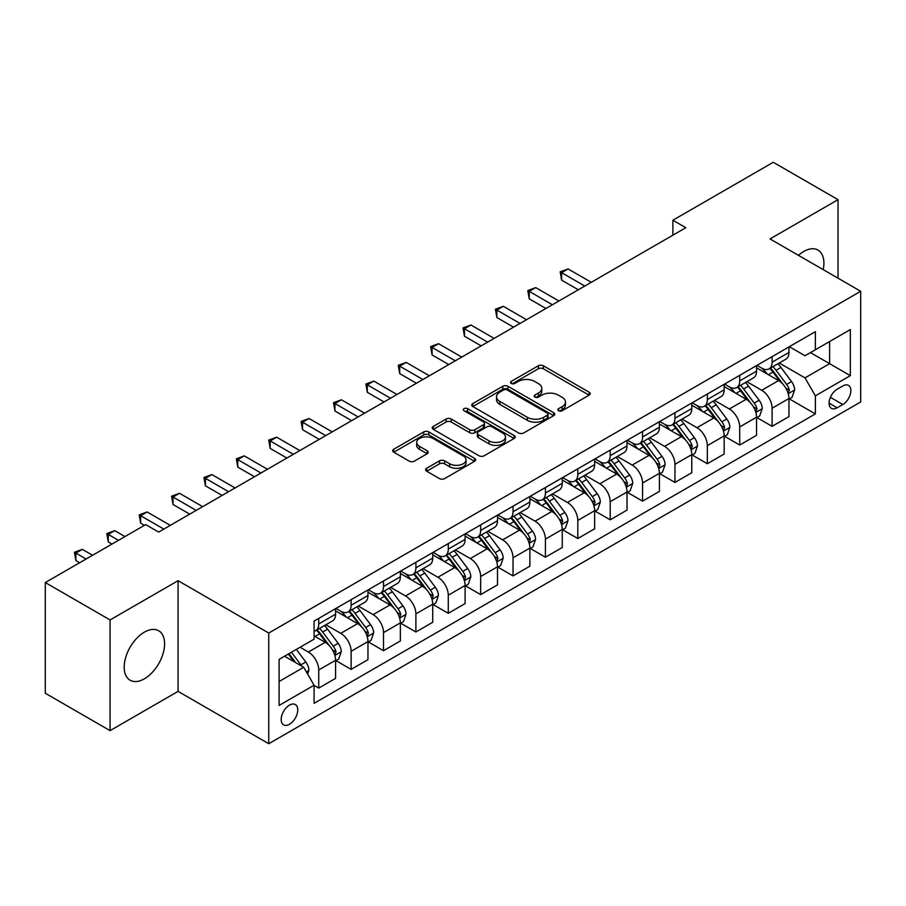 <?xml version="1.0" encoding="UTF-8"?>
<svg xmlns="http://www.w3.org/2000/svg" width="906" height="906" viewBox="0 0 906 906"><rect width="100%" height="100%" fill="white"/><g stroke="black" fill="none" stroke-linecap="round" stroke-linejoin="round"><path stroke-width="1.36" d="M558.572 410.758A2.514 1.45 0 0 0 562.139 410.758L589.149 395.152A3.601 2.072 0 0 0 590.202 393.68A3.601 2.072 0 0 0 589.149 392.219L543.385 365.786A3.601 2.072 0 0 0 538.3 365.786L511.278 381.392A2.514 1.45 0 0 0 510.542 382.423A2.514 1.45 0 0 0 511.278 383.442A2.514 1.45 0 0 0 514.835 383.442L518.334 381.426A11.506 6.648 0 0 1 534.608 381.426L538.424 383.623A11.506 6.648 0 0 1 541.799 388.323A11.506 6.648 0 0 1 538.424 393.023L534.925 395.039A2.514 1.45 0 0 0 534.189 396.069A2.514 1.45 0 0 0 534.925 397.1A2.514 1.45 0 0 0 538.492 397.1L541.981 395.084A11.506 6.648 0 0 1 558.255 395.084L562.071 397.281A11.506 6.648 0 0 1 565.446 401.981A11.506 6.648 0 0 1 562.071 406.681L558.572 408.697A2.514 1.45 0 0 0 557.836 409.727A2.514 1.45 0 0 0 558.572 410.758L558.572 408.697M144.394 678.809A28.573 16.501 120 0 0 163.057 653.634A28.573 16.501 120 0 0 158.675 630.735A28.573 16.501 120 0 0 144.394 632.15A28.573 16.501 120 0 0 125.719 657.326A28.573 16.501 120 0 0 130.102 680.225A28.573 16.501 120 0 0 144.394 678.809M823.214 269.637A28.573 16.501 120 0 0 817.993 250.079A28.573 16.501 120 0 0 803.701 251.494A28.573 16.501 120 0 0 798.446 255.333M289.467 724.279A11.721 6.772 120 0 0 297.123 713.951A11.721 6.772 120 0 0 295.333 704.551A11.721 6.772 120 0 0 289.467 705.14A11.721 6.772 120 0 0 281.811 715.468A11.721 6.772 120 0 0 283.601 724.857A11.721 6.772 120 0 0 289.467 724.279M426.669 468.266A3.601 2.072 0 0 0 425.616 469.738A3.601 2.072 0 0 0 426.669 471.199L439.501 478.617A3.601 2.072 0 0 0 444.597 478.617L474.597 461.29A3.601 2.072 0 0 0 475.65 459.829A3.601 2.072 0 0 0 474.597 458.357L428.821 431.924A3.601 2.072 0 0 0 423.736 431.924L393.736 449.251A3.601 2.072 0 0 0 392.683 450.724A3.601 2.072 0 0 0 393.736 452.185L409.24 461.143A3.601 2.072 0 0 0 414.336 461.143L427.168 453.736A3.601 2.072 0 0 0 428.221 452.264A3.601 2.072 0 0 0 427.168 450.792L419.478 446.352A9.615 5.549 0 0 1 416.658 442.422A9.615 5.549 0 0 1 422.604 437.292A9.615 5.549 0 0 1 433.091 438.504L463.215 455.899A9.615 5.549 0 0 1 466.035 459.829A9.615 5.549 0 0 1 460.101 464.959A9.615 5.549 0 0 1 449.614 463.747L444.597 460.848A3.601 2.072 0 0 0 439.501 460.848L426.669 468.266L426.669 471.199M178.074 580.689L110.068 619.953L45.3 582.558L45.3 693.249L110.068 730.632L178.074 691.38L268.742 743.724L268.742 633.045L178.074 580.689L178.074 691.38M838.027 278.187L838.027 199.671L770.032 238.935L860.7 291.279L268.742 633.045M838.027 199.671L773.271 162.276L672.875 220.237L672.875 235.186M45.3 582.558L145.685 524.608L158.641 532.082L685.831 227.712L672.875 220.237M518.594 432.955A3.601 2.072 0 0 0 523.679 432.955L553.679 415.639A3.601 2.072 0 0 0 554.732 414.167A3.601 2.072 0 0 0 553.679 412.694L507.915 386.273A3.601 2.072 0 0 0 502.819 386.273L472.819 403.6A3.601 2.072 0 0 0 471.766 405.061A3.601 2.072 0 0 0 472.819 406.534L518.594 432.955M465.05 411.301A2.514 1.45 0 0 1 467.609 411.652L467.609 408.663L514.144 435.526A3.601 2.072 0 0 1 515.197 436.998A3.601 2.072 0 0 1 514.144 438.459L484.132 455.786A3.601 2.072 0 0 1 479.048 455.786L433.272 429.365L433.272 426.42A3.601 2.072 0 0 0 432.219 427.892A3.601 2.072 0 0 0 433.272 429.365M433.272 426.42L446.114 419.014A3.601 2.072 0 0 1 451.199 419.014L469.761 429.727A3.601 2.072 0 0 0 474.857 429.727L483.374 424.812A3.601 2.072 0 0 0 484.427 423.34A3.601 2.072 0 0 0 483.374 421.868L464.042 410.712A2.514 1.45 0 0 1 463.306 409.693A2.514 1.45 0 0 1 464.857 408.346A2.514 1.45 0 0 1 467.609 408.663M842.829 385.956L837.121 389.252A11.359 6.557 120 0 0 829.703 399.252A11.359 6.557 120 0 0 831.448 408.357A11.359 6.557 120 0 0 837.121 407.791L842.829 404.506A11.359 6.557 120 0 0 850.247 394.495A11.359 6.557 120 0 0 848.503 385.39A11.359 6.557 120 0 0 842.829 385.956M268.742 743.724L860.7 401.958L860.7 291.279M789.33 346.692L805.004 355.741L815.366 349.761L815.366 331.664L314.076 621.074L314.076 639.172L279.105 659.364L279.105 705.434L314.076 685.242L314.076 703.339L815.366 413.929L815.366 395.831L805.004 377.881L779.239 363.012M815.366 349.761L850.338 329.569L850.338 375.639L815.366 395.831M110.068 619.953L110.068 730.632M810.44 352.604L829.613 363.668L829.613 341.539L850.338 329.569M805.004 377.881L829.613 363.668L850.338 375.639M279.105 681.505L303.714 667.292L284.541 656.227M314.076 685.389L318.742 688.084L318.742 669.987A14.655 8.46 -120 0 0 308.38 652.037L300.09 647.246M318.742 688.084L335.582 678.368L335.582 660.27A14.655 8.46 -120 0 0 325.22 642.32L314.076 635.887M335.967 660.644L351.12 669.387L351.12 651.289A14.655 8.46 -120 0 0 340.758 633.339L325.877 624.755M351.12 669.387L367.961 659.67L367.961 641.573A14.655 8.46 -120 0 0 357.598 623.622L335.582 610.904M368.346 641.946L383.51 650.689L383.51 632.592A14.655 8.46 -120 0 0 373.147 614.642L358.266 606.057M383.51 650.689L400.35 640.972L400.35 622.875A14.655 8.46 -120 0 0 389.988 604.925L367.961 592.207M400.735 623.249L415.888 631.992L415.888 613.894A14.655 8.46 -120 0 0 405.526 595.955L390.645 587.36M415.888 631.992L432.728 622.275L432.728 604.177A14.655 8.46 -120 0 0 422.366 586.227L400.35 573.509M433.113 604.551L448.277 613.305L448.277 595.208A14.655 8.46 -120 0 0 437.915 577.258L423.034 568.662M448.277 613.305L465.106 603.577L465.106 585.48A14.655 8.46 -120 0 0 454.744 567.53L432.728 554.823M465.503 585.854L480.656 594.608L480.656 576.51A14.655 8.46 -120 0 0 470.293 558.56L455.412 549.965M480.656 594.608L497.496 584.88L497.496 566.782A14.655 8.46 -120 0 0 487.134 548.832L465.106 536.125M497.881 567.156L513.034 575.91L513.034 557.813A14.655 8.46 -120 0 0 502.671 539.863L487.802 531.267M513.034 575.91L529.874 566.182L529.874 548.085A14.655 8.46 -120 0 0 519.512 530.135L497.496 517.428M530.27 548.458L545.423 557.213L545.423 539.115A14.655 8.46 -120 0 0 535.061 521.165L520.18 512.581M545.423 557.213L562.264 547.496L562.264 529.387A14.655 8.46 -120 0 0 551.901 511.448L529.874 498.73M562.649 529.772L577.802 538.515L577.802 520.418A14.655 8.46 -120 0 0 567.439 502.468L552.558 493.883M577.802 538.515L594.642 528.798L594.642 510.701A14.655 8.46 -120 0 0 584.279 492.751L562.264 480.033M595.027 511.075L610.191 519.817L610.191 501.72A14.655 8.46 -120 0 0 599.829 483.77L584.948 475.186M610.191 519.817L627.02 510.101L627.02 492.003A14.655 8.46 -120 0 0 616.658 474.053L594.642 461.335M627.416 492.377L642.569 501.12L642.569 483.023A14.655 8.46 -120 0 0 632.207 465.072L617.326 456.488M642.569 501.12L659.409 491.403L659.409 473.306A14.655 8.46 -120 0 0 649.047 455.356L627.02 442.638M659.795 473.679L674.947 482.434L674.947 464.325A14.655 8.46 -120 0 0 664.585 446.386L649.715 437.791M674.947 482.434L691.788 472.705L691.788 454.608A14.655 8.46 -120 0 0 681.425 436.658L659.409 423.951M692.184 454.982L707.337 463.736L707.337 445.639A14.655 8.46 -120 0 0 696.974 427.689L682.093 419.093M707.337 463.736L724.177 454.008L724.177 435.911A14.655 8.46 -120 0 0 713.815 417.96L691.788 405.254M724.562 436.284L739.715 445.039L739.715 426.941A14.655 8.46 -120 0 0 729.353 408.991L714.472 400.395M739.715 445.039L756.555 435.31L756.555 417.213A14.655 8.46 -120 0 0 746.193 399.263L724.177 386.556M756.94 417.587L772.105 426.341L772.105 408.244A14.655 8.46 -120 0 0 761.742 390.293L746.861 381.698M772.105 426.341L788.945 416.613L788.945 398.515A14.655 8.46 -120 0 0 778.582 380.577L756.555 367.859M756.94 365.39L761.742 368.153A14.655 8.46 -120 0 0 769.069 368.878A14.655 8.46 -120 0 0 772.105 362.174L772.105 356.636M724.562 384.087L729.353 386.851A14.655 8.46 -120 0 0 736.68 387.575A14.655 8.46 -120 0 0 739.715 380.871L739.715 375.333M692.184 402.785L696.974 405.548A14.655 8.46 -120 0 0 704.302 406.273A14.655 8.46 -120 0 0 707.337 399.569L707.337 394.031M659.795 421.483L664.585 424.246A14.655 8.46 -120 0 0 671.912 424.971A14.655 8.46 -120 0 0 674.947 418.266L674.947 412.728M627.416 440.169L632.207 442.943A14.655 8.46 -120 0 0 639.534 443.668A14.655 8.46 -120 0 0 642.569 436.964L642.569 431.426M595.027 458.866L599.829 461.641A14.655 8.46 -120 0 0 607.156 462.366A14.655 8.46 -120 0 0 610.191 455.65L610.191 450.123M562.649 477.564L567.439 480.339A14.655 8.46 -120 0 0 574.766 481.063A14.655 8.46 -120 0 0 577.802 474.348L577.802 468.821M530.27 496.262L535.061 499.025A14.655 8.46 -120 0 0 542.388 499.761A14.655 8.46 -120 0 0 545.423 493.045L545.423 487.507M497.881 514.959L502.671 517.722A14.655 8.46 -120 0 0 509.999 518.447A14.655 8.46 -120 0 0 513.034 511.743L513.034 506.205M465.503 533.657L470.293 536.42A14.655 8.46 -120 0 0 477.621 537.145A14.655 8.46 -120 0 0 480.656 530.44L480.656 524.902M433.113 552.354L437.915 555.118A14.655 8.46 -120 0 0 445.242 555.842A14.655 8.46 -120 0 0 448.277 549.138L448.277 543.6M400.735 571.052L405.526 573.815A14.655 8.46 -120 0 0 412.853 574.54A14.655 8.46 -120 0 0 415.888 567.836L415.888 562.298M368.346 589.738L373.147 592.513A14.655 8.46 -120 0 0 380.475 593.237A14.655 8.46 -120 0 0 383.51 586.522L383.51 580.995M335.967 608.436L340.758 611.21A14.655 8.46 -120 0 0 348.085 611.935A14.655 8.46 -120 0 0 351.12 605.219L351.12 599.693M789.33 398.889L815.366 413.929M769.069 368.878L785.91 359.161A14.655 8.46 -120 0 0 788.945 352.457L788.945 346.919M736.68 387.575L753.52 377.859A14.655 8.46 -120 0 0 756.555 371.143L756.555 365.616M704.302 406.273L721.142 396.556A14.655 8.46 -120 0 0 724.177 389.84L724.177 384.314M671.912 424.971L688.753 415.254A14.655 8.46 -120 0 0 691.788 408.538L691.788 403.011M639.534 443.668L656.374 433.94A14.655 8.46 -120 0 0 659.409 427.236L659.409 421.698M607.156 462.366L623.985 452.638A14.655 8.46 -120 0 0 627.02 445.933L627.02 440.395M574.766 481.063L591.607 471.335A14.655 8.46 -120 0 0 594.642 464.631L594.642 459.093M542.388 499.761L559.229 490.033A14.655 8.46 -120 0 0 562.264 483.328L562.264 477.79M509.999 518.447L526.839 508.73A14.655 8.46 -120 0 0 529.874 502.026L529.874 496.488M477.621 537.145L494.461 527.428A14.655 8.46 -120 0 0 497.496 520.712L497.496 515.186M445.242 555.842L462.071 546.125A14.655 8.46 -120 0 0 465.106 539.41L465.106 533.883M412.853 574.54L429.693 564.823A14.655 8.46 -120 0 0 432.728 558.107L432.728 552.569M380.475 593.237L397.315 583.509A14.655 8.46 -120 0 0 400.35 576.805L400.35 571.267M348.085 611.935L364.925 602.207A14.655 8.46 -120 0 0 367.961 595.502L367.961 589.965M314.076 631.222A14.655 8.46 -120 0 0 315.707 630.633L332.547 620.904A14.655 8.46 -120 0 0 335.582 614.2L335.582 608.662M315.707 630.633A14.655 8.46 -120 0 0 318.742 623.917L318.742 618.39M303.714 667.292L314.076 685.242M559.58 411.109L562.071 409.671A11.506 6.648 0 0 0 565.446 404.971L565.446 401.981M541.799 388.323L541.799 391.313A11.506 6.648 0 0 1 538.424 396.013L535.933 397.451M589.104 395.186L543.385 368.787A3.601 2.072 0 0 0 538.3 368.787L512.286 383.804M553.634 415.661L507.915 389.263A3.601 2.072 0 0 0 502.819 389.263L472.864 406.556M547.326 415.197A2.514 1.45 0 0 0 548.062 414.167A2.514 1.45 0 0 0 547.326 413.136L507.145 389.942A2.514 1.45 0 0 0 503.589 389.942L499.897 392.072A11.506 6.648 0 0 0 496.533 396.771A11.506 6.648 0 0 0 499.897 401.471L527.36 417.326A11.506 6.648 0 0 0 543.634 417.326L547.326 415.197L547.326 418.187A2.514 1.45 0 0 0 548.062 417.156L548.062 414.167M496.533 396.771L496.533 399.761A11.506 6.648 0 0 0 499.897 404.461L499.897 401.471M547.326 418.187L543.634 420.316A11.506 6.648 0 0 1 527.36 420.316L499.897 404.461M433.328 429.387L446.114 422.003L446.114 419.014M484.427 423.34L484.427 426.33A3.601 2.072 0 0 1 483.374 427.802L474.857 432.717A3.601 2.072 0 0 1 469.761 432.717L451.199 422.003A3.601 2.072 0 0 0 446.114 422.003M467.609 411.652L514.087 438.493M489.025 440.848A9.615 5.549 0 0 0 499.512 442.049A9.615 5.549 0 0 0 505.446 436.919A9.615 5.549 0 0 0 502.637 432.989L492.015 426.862A3.601 2.072 0 0 0 486.93 426.862L478.413 431.788A3.601 2.072 0 0 0 477.36 433.249A3.601 2.072 0 0 0 478.413 434.721L489.025 440.848L489.025 443.838A9.615 5.549 0 0 0 499.512 445.039A9.615 5.549 0 0 0 505.446 439.908L505.446 436.919M477.36 433.249L477.36 436.239A3.601 2.072 0 0 0 478.413 437.711L478.413 434.721M489.025 443.838L478.413 437.711M466.035 459.829L466.035 462.819A9.615 5.549 0 0 1 460.101 467.949A9.615 5.549 0 0 1 449.614 466.737L444.597 463.838A3.601 2.072 0 0 0 439.501 463.838L426.715 471.233M416.658 442.422L416.658 445.424A9.615 5.549 0 0 0 419.478 449.342L419.478 446.352M427.122 453.759L419.478 449.342M474.551 461.324L428.821 434.925A3.601 2.072 0 0 0 423.736 434.925L393.782 452.219M788.945 399.116L792.048 397.326L794.641 389.84A9.706 5.606 -120 0 0 791.538 381.573L780.949 367.451A28.029 16.183 -120 0 0 777.892 363.782M767.371 374.099A28.029 16.183 -120 0 0 761.629 368.096M788.05 393.17L789.398 390.26A9.706 5.606 -120 0 0 786.612 384.416L776.034 370.294A28.029 16.183 -120 0 0 772.977 366.624M770.36 368.13A23.262 13.431 60 0 1 774.188 372.479L783.146 384.427M591.278 282.31L568.085 268.923L561.607 272.661L561.607 280.135L578.322 289.784M769.862 368.425A28.029 16.183 60 0 1 772.92 372.083L779.964 381.483M561.607 280.135L560.191 271.834L584.8 286.047M560.191 271.834L568.085 268.923M756.555 417.813L759.67 416.024L762.252 408.538A9.706 5.606 -120 0 0 759.16 400.271L748.571 386.149A28.029 16.183 -120 0 0 745.513 382.479M734.981 392.796A28.029 16.183 -120 0 0 729.251 386.794M755.672 411.868L757.008 408.957A9.706 5.606 -120 0 0 754.234 403.113L743.645 388.98A28.029 16.183 -120 0 0 740.587 385.322M737.982 386.828A23.262 13.431 60 0 1 741.799 391.166L750.757 403.125M558.889 300.996L535.706 287.61L529.229 291.358L529.229 298.833L545.933 308.482M737.484 387.122A28.029 16.183 60 0 1 740.542 390.78L747.575 400.169M529.229 298.833L527.802 290.532L552.411 304.744M527.802 290.532L535.706 287.61M724.177 436.511L727.28 434.71L729.874 427.236A9.706 5.606 -120 0 0 726.771 418.968L716.193 404.835A28.029 16.183 -120 0 0 713.135 401.177M702.603 411.494A28.029 16.183 -120 0 0 696.861 405.492M723.294 430.565L724.63 427.655A9.706 5.606 -120 0 0 721.856 421.811L711.267 407.677A28.029 16.183 -120 0 0 708.209 404.019M705.604 405.526A23.262 13.431 60 0 1 709.421 409.863L718.379 421.822M526.511 319.693L503.328 306.307L496.85 310.056L496.85 317.53L513.555 327.179M705.095 405.809A28.029 16.183 60 0 1 708.152 409.478L715.196 418.866M496.85 317.53L495.423 309.229L520.033 323.431M495.423 309.229L503.328 306.307M691.788 455.208L694.902 453.408L697.484 445.933A9.706 5.606 -120 0 0 694.392 437.666L683.803 423.532A28.029 16.183 -120 0 0 680.746 419.874M670.225 430.191A28.029 16.183 -120 0 0 664.483 424.178M690.904 449.263L692.252 446.352A9.706 5.606 -120 0 0 689.466 440.509L678.888 426.375A28.029 16.183 -120 0 0 675.831 422.717M673.215 424.223A23.262 13.431 60 0 1 677.031 428.561L685.989 440.52M494.121 338.391L470.939 325.005L464.461 328.742L464.461 336.228L481.177 345.877M672.716 424.506A28.029 16.183 60 0 1 675.774 428.176L682.807 437.564M464.461 336.228L463.034 327.927L487.643 342.128M463.034 327.927L470.939 325.005M659.409 473.906L662.513 472.105L665.106 464.631A9.706 5.606 -120 0 0 662.003 456.364L651.425 442.23A28.029 16.183 -120 0 0 648.368 438.572M637.835 448.889A28.029 16.183 -120 0 0 632.105 442.875M658.526 467.96L659.862 465.038A9.706 5.606 -120 0 0 657.088 459.206L646.499 445.073A28.029 16.183 -120 0 0 643.441 441.415M640.836 442.921A23.262 13.431 60 0 1 644.653 447.258L653.611 459.217M461.743 357.089L438.561 343.702L432.083 347.44L432.083 354.925L448.787 364.563M640.338 443.204A28.029 16.183 60 0 1 643.396 446.873L650.429 456.262M432.083 354.925L430.656 346.624L455.265 360.826M430.656 346.624L438.561 343.702M627.02 492.604L630.134 490.803L632.728 483.328A9.706 5.606 -120 0 0 629.625 475.061L619.036 460.928A28.029 16.183 -120 0 0 615.978 457.27M605.457 467.575A28.029 16.183 -120 0 0 599.715 461.573M626.137 486.647L627.484 483.736A9.706 5.606 -120 0 0 624.698 477.904L614.121 463.77A28.029 16.183 -120 0 0 611.063 460.112M608.447 461.607A23.262 13.431 60 0 1 612.275 465.956L621.233 477.915M429.365 375.786L406.171 362.4L399.693 366.137L399.693 373.612L416.409 383.261M607.949 461.901A28.029 16.183 60 0 1 611.006 465.559L618.051 474.959M399.693 373.612L398.278 365.311L422.887 379.523M398.278 365.311L406.171 362.4M594.642 511.29L597.756 509.5L600.338 502.026A9.706 5.606 -120 0 0 597.247 493.759L586.658 479.625A28.029 16.183 -120 0 0 583.6 475.956M573.068 486.273A28.029 16.183 -120 0 0 567.337 480.271M593.758 505.344L595.095 502.434A9.706 5.606 -120 0 0 592.32 496.59L581.731 482.468A28.029 16.183 -120 0 0 578.674 478.798M576.069 480.305A23.262 13.431 60 0 1 579.885 484.653L588.843 496.613M396.975 394.484L373.793 381.098L367.315 384.835L367.315 392.309L384.019 401.958M575.57 480.599A28.029 16.183 60 0 1 578.628 484.257L585.661 493.657M367.315 392.309L365.888 384.008L390.497 398.221M365.888 384.008L373.793 381.098M562.264 529.987L565.367 528.198L567.96 520.712A9.706 5.606 -120 0 0 564.857 512.445L554.279 498.323A28.029 16.183 -120 0 0 551.222 494.653M540.689 504.97A28.029 16.183 -120 0 0 534.948 498.968M561.38 524.042L562.717 521.131A9.706 5.606 -120 0 0 559.942 515.288L549.353 501.165A28.029 16.183 -120 0 0 546.295 497.496M543.691 499.002A23.262 13.431 60 0 1 547.507 503.351L556.465 515.299M364.597 413.181L341.403 399.795L334.937 403.532L334.937 411.007L351.641 420.656M543.181 499.297A28.029 16.183 60 0 1 546.239 502.955L553.283 512.354M334.937 411.007L333.51 402.706L358.119 416.919M333.51 402.706L341.403 399.795M529.874 548.685L532.988 546.896L535.571 539.41A9.706 5.606 -120 0 0 532.479 531.143L521.89 517.02A28.029 16.183 -120 0 0 518.832 513.351M508.311 523.668A28.029 16.183 -120 0 0 502.57 517.666M528.991 542.739L530.338 539.829A9.706 5.606 -120 0 0 527.552 533.985L516.975 519.863A28.029 16.183 -120 0 0 513.906 516.194M511.301 517.7A23.262 13.431 60 0 1 515.118 522.037L524.076 533.996M332.208 431.879L309.025 418.493L302.547 422.23L302.547 429.704L319.263 439.353M510.803 517.994A28.029 16.183 60 0 1 513.861 521.652L520.893 531.041M302.547 429.704L301.12 421.403L325.73 435.616M301.12 421.403L309.025 418.493M497.496 567.383L500.599 565.593L503.192 558.107A9.706 5.606 -120 0 0 500.089 549.84L489.512 535.706A28.029 16.183 -120 0 0 486.454 532.048M475.922 542.366A28.029 16.183 -120 0 0 470.18 536.363M496.613 561.437L497.949 558.526A9.706 5.606 -120 0 0 495.174 552.683L484.585 538.549A28.029 16.183 -120 0 0 481.528 534.891M478.923 536.397A23.262 13.431 60 0 1 482.739 540.735L491.698 552.694M299.829 450.565L276.647 437.179L270.169 440.928L270.169 448.402L286.874 458.051M478.425 536.68A28.029 16.183 60 0 1 481.482 540.35L488.515 549.738M270.169 448.402L268.742 440.101L293.351 454.314M268.742 440.101L276.647 437.179M465.106 586.08L468.221 584.279L470.814 576.805A9.706 5.606 -120 0 0 467.711 568.538L457.122 554.404A28.029 16.183 -120 0 0 454.065 550.746M443.544 561.063A28.029 16.183 -120 0 0 437.802 555.061M464.223 580.134L465.571 577.224A9.706 5.606 -120 0 0 462.785 571.38L452.207 557.247A28.029 16.183 -120 0 0 449.15 553.589M446.533 555.095A23.262 13.431 60 0 1 450.361 559.432L459.319 571.392M267.44 469.263L244.258 455.877L237.78 459.614L237.78 467.1L254.495 476.749M446.035 555.378A28.029 16.183 60 0 1 449.093 559.047L456.137 568.436M237.78 467.1L236.364 458.798L260.973 473M236.364 458.798L244.258 455.877M432.728 604.778L435.843 602.977L438.425 595.502A9.706 5.606 -120 0 0 435.333 587.235L424.744 573.102A28.029 16.183 -120 0 0 421.686 569.444M411.154 579.761A28.029 16.183 -120 0 0 405.424 573.747M431.845 598.832L433.181 595.91A9.706 5.606 -120 0 0 430.407 590.078L419.818 575.944A28.029 16.183 -120 0 0 416.76 572.286M414.155 573.792A23.262 13.431 60 0 1 417.972 578.13L426.93 590.089M235.062 487.96L211.879 474.574L205.402 478.311L205.402 485.797L222.106 495.435M413.657 574.076A28.029 16.183 60 0 1 416.715 577.745L423.748 587.133M205.402 485.797L203.975 477.496L228.584 491.698M203.975 477.496L211.879 474.574M400.35 623.475L403.453 621.675L406.047 614.2A9.706 5.606 -120 0 0 402.944 605.933L392.366 591.799A28.029 16.183 -120 0 0 389.297 588.141M378.776 598.458A28.029 16.183 -120 0 0 373.034 592.445M399.455 617.53L400.803 614.608A9.706 5.606 -120 0 0 398.028 608.775L387.44 594.642A28.029 16.183 -120 0 0 384.382 590.984M381.777 592.49A23.262 13.431 60 0 1 385.594 596.827L394.552 608.787M202.684 506.658L179.49 493.272L173.023 497.009L173.023 504.495L189.728 514.132M381.267 592.773A28.029 16.183 60 0 1 384.325 596.431L391.369 605.831M173.023 504.495L171.596 496.194L196.206 510.395M171.596 496.194L179.49 493.272M367.961 642.173L371.075 640.372L373.657 632.898A9.706 5.606 -120 0 0 370.565 624.63L359.976 610.497A28.029 16.183 -120 0 0 356.919 606.839M346.386 617.145A28.029 16.183 -120 0 0 340.656 611.142M367.077 636.216L368.425 633.305A9.706 5.606 -120 0 0 365.639 627.473L355.05 613.339A28.029 16.183 -120 0 0 351.992 609.67M349.388 611.176A23.262 13.431 60 0 1 353.204 615.525L362.162 627.484M170.294 525.355L147.112 511.969L140.634 515.707L140.634 523.181L144.394 525.355M348.889 611.471A28.029 16.183 60 0 1 351.947 615.129L358.98 624.528M140.634 523.181L139.207 514.88L163.816 529.093M139.207 514.88L147.112 511.969M335.582 660.859L338.685 659.07L341.279 651.584A9.706 5.606 -120 0 0 338.176 643.317L327.598 629.194A28.029 16.183 -120 0 0 324.541 625.525M334.699 654.913L336.035 652.003A9.706 5.606 -120 0 0 333.261 646.159L322.672 632.037A28.029 16.183 -120 0 0 319.614 628.368M317.009 629.874A23.262 13.431 60 0 1 320.826 634.223L329.784 646.182M124.96 536.567L114.734 530.667L108.256 534.404L108.256 541.879L112.004 544.053M316.511 630.168A28.029 16.183 60 0 1 319.569 633.826L326.602 643.226M108.256 541.879L106.829 533.577L118.482 540.316M106.829 533.577L114.734 530.667M307.598 674.03L308.901 670.281A9.706 5.606 -120 0 0 305.798 662.014L296.353 649.409M92.582 555.265L82.344 549.364L75.866 553.102L75.866 560.576L79.626 562.751M301.755 666.159A9.706 5.606 -120 0 0 300.871 664.857L291.426 652.252M288.991 653.656L295.786 662.716M288.323 654.041L294.076 661.731M75.866 560.576L74.439 552.275L86.104 559.002M74.439 552.275L82.344 549.364M308.38 652.037L325.22 642.32M340.758 633.339L357.598 623.622M373.147 614.642L389.988 604.925M405.526 595.955L422.366 586.227M437.915 577.258L454.744 567.53M470.293 558.56L487.134 548.832M502.671 539.863L519.512 530.135M535.061 521.165L551.901 511.448M567.439 502.468L584.279 492.751M599.829 483.77L616.658 474.053M632.207 465.072L649.047 455.356M664.585 446.386L681.425 436.658M696.974 427.689L713.815 417.96M729.353 408.991L746.193 399.263M761.742 390.293L778.582 380.577M772.105 362.174L788.945 352.457M772.105 408.244L788.945 398.515M739.715 426.941L756.555 417.213M739.715 380.871L756.555 371.143M707.337 445.639L724.177 435.911M707.337 399.569L724.177 389.84M674.947 464.325L691.788 454.608M674.947 418.266L691.788 408.538M642.569 483.023L659.409 473.306M642.569 436.964L659.409 427.236M610.191 501.72L627.02 492.003M610.191 455.65L627.02 445.933M577.802 520.418L594.642 510.701M577.802 474.348L594.642 464.631M545.423 539.115L562.264 529.387M545.423 493.045L562.264 483.328M513.034 557.813L529.874 548.085M513.034 511.743L529.874 502.026M480.656 576.51L497.496 566.782M480.656 530.44L497.496 520.712M448.277 595.208L465.106 585.48M448.277 549.138L465.106 539.41M415.888 613.894L432.728 604.177M415.888 567.836L432.728 558.107M383.51 632.592L400.35 622.875M383.51 586.522L400.35 576.805M351.12 651.289L367.961 641.573M351.12 605.219L367.961 595.502M318.742 669.987L335.582 660.27M318.742 623.917L335.582 614.2M830.406 397.326L842.829 404.506M829.092 403.159L837.121 407.791M562.071 409.671L562.071 406.681M534.925 397.1L534.925 395.039M538.424 396.013L538.424 393.023M511.278 383.442L511.278 381.392M538.3 368.787L538.3 365.786M543.385 368.787L543.385 365.786M589.149 395.152L589.149 392.219M472.819 406.534L472.819 403.6M502.819 389.263L502.819 386.273M507.915 389.263L507.915 386.273M553.679 415.639L553.679 412.694M527.36 420.316L527.36 417.326M543.634 420.316L543.634 417.326M451.199 422.003L451.199 419.014M469.761 432.717L469.761 429.727M474.857 432.717L474.857 429.727M483.374 427.802L483.374 424.812M514.144 438.459L514.144 435.526M439.501 463.838L439.501 460.848M444.597 463.838L444.597 460.848M449.614 466.737L449.614 463.747M427.168 453.736L427.168 450.792M393.736 452.185L393.736 449.251M423.736 434.925L423.736 431.924M428.821 434.925L428.821 431.924M474.597 461.29L474.597 458.357M788.22 393.702L794.573 390.033M776.034 370.294L780.949 367.451M768.401 374.699L772.92 372.083M786.612 384.416L791.538 381.573M785.853 388.21L789.398 390.26M755.831 412.4L762.195 408.731M743.645 388.98L748.571 386.149M736.012 393.397L740.542 390.78M754.234 403.113L759.16 400.271M753.464 406.907L757.008 408.957M723.452 431.097L729.806 427.428M711.267 407.677L716.193 404.835M703.634 412.083L708.152 409.478M721.856 421.811L726.771 418.968M721.085 425.605L724.63 427.655M691.063 449.795L697.427 446.126M678.888 426.375L683.803 423.532M671.255 430.78L675.774 428.176M689.466 440.509L694.392 437.666M688.696 444.302L692.252 446.352M658.685 468.493L665.038 464.812M646.499 445.073L651.425 442.23M638.866 449.478L643.396 446.873M657.088 459.206L662.003 456.364M656.318 462.989L659.862 465.038M626.295 487.179L632.66 483.51M614.121 463.77L619.036 460.928M606.488 468.175L611.006 465.559M624.698 477.904L629.625 475.061M623.94 481.686L627.484 483.736M593.917 505.876L600.282 502.207M581.731 482.468L586.658 479.625M574.098 486.873L578.628 484.257M592.32 496.59L597.247 493.759M591.55 500.384L595.095 502.434M561.539 524.574L567.892 520.905M549.353 501.165L554.279 498.323M541.72 505.571L546.239 502.955M559.942 515.288L564.857 512.445M559.172 519.081L562.717 521.131M529.149 543.272L535.514 539.602M516.975 519.863L521.89 517.02M509.342 524.268L513.861 521.652M527.552 533.985L532.479 531.143M526.782 537.779L530.338 539.829M496.771 561.969L503.124 558.3M484.585 538.549L489.512 535.706M476.952 542.954L481.482 540.35M495.174 552.683L500.089 549.84M494.404 556.477L497.949 558.526M464.382 580.667L470.746 576.997M452.207 557.247L457.122 554.404M444.574 561.652L449.093 559.047M462.785 571.38L467.711 568.538M462.015 575.174L465.571 577.224M432.003 599.364L438.368 595.684M419.818 575.944L424.744 573.102M412.185 580.35L416.715 577.745M430.407 590.078L435.333 587.235M429.637 593.872L433.181 595.91M399.625 618.062L405.979 614.381M387.44 594.642L392.366 591.799M379.807 599.047L384.325 596.431M398.028 608.775L402.944 605.933M397.258 612.558L400.803 614.608M367.236 636.748L373.6 633.079M355.05 613.339L359.976 610.497M347.417 617.745L351.947 615.129M365.639 627.473L370.565 624.63M364.869 631.255L368.425 633.305M334.858 655.446L341.211 651.776M322.672 632.037L327.598 629.194M315.039 636.442L319.569 633.826M333.261 646.159L338.176 643.317M332.491 649.953L336.035 652.003M306.375 671.89L308.833 670.474M300.871 664.857L305.798 662.014"/></g></svg>
